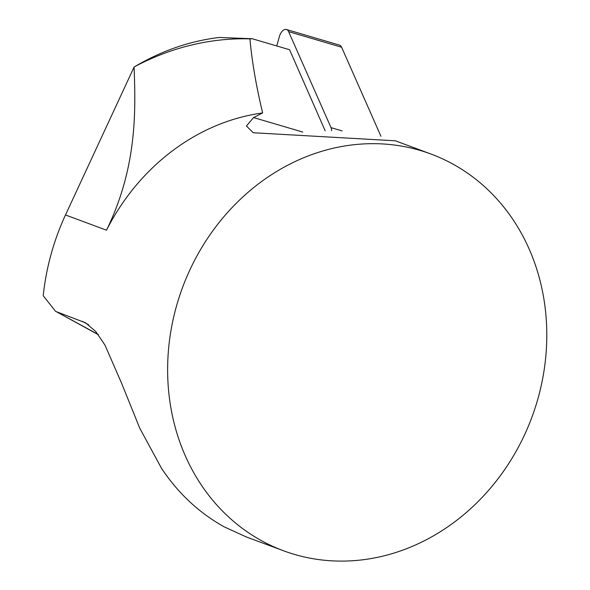 <?xml version="1.0" encoding="UTF-8"?>
<svg xmlns="http://www.w3.org/2000/svg" width="590" height="590" viewBox="0 0 590 590"><rect width="100%" height="100%" fill="white"/><g stroke="black" fill="none" stroke-linecap="round" stroke-linejoin="round"><path stroke-width="0.89" d="M325.171 130.81L289.579 49.737L252.181 38.726L249.939 38.874C251.886 61.013 256.119 85.705 262.639 112.948L253.553 117.572L246.421 125.965L253.221 132.743L395.3 140.789L430.899 154.005A211.626 186.329 110.4 0 0 187.657 274.844A211.626 186.329 110.4 0 0 261.643 540.764A211.626 186.329 110.4 0 0 283.524 550.772A211.626 186.329 110.4 0 0 531.885 417.27A211.626 186.329 110.4 0 0 430.899 154.005M98.375 334.744L55.394 311.151L43.218 295.693C46.227 267.55 53.653 240.639 65.49 214.959L134.07 67.09L134.741 66.633C161.822 50.696 189.973 40.976 219.185 37.48L252.181 38.726M262.639 112.948A211.626 186.329 110.4 0 0 106.51 230.196C136.563 168.482 135.921 113.192 134.07 67.09M55.401 311.151L98.147 334.449M283.524 550.772L246.104 536.871L224.289 526.892C199.302 513.027 178.409 493.572 161.616 468.512L139.719 428.141L121.879 383.92L104.998 345.143L95.713 331.433L85.557 322.826L57.341 312.044M249.939 38.874A267.705 235.712 110.4 0 0 134.741 66.633M331.654 130.715A8.4 4.779 -73.6 0 0 331.027 127.639L288.613 31.624A8.4 4.779 -73.6 0 0 286.46 29.5A8.4 4.779 -73.6 0 0 279.461 36.359L276.74 45.961M286.46 29.5L339.449 45.105A8.4 4.779 106.4 0 1 341.61 47.23L380.956 136.312L341.61 47.23L288.613 31.624M302.759 132.064L253.553 117.572M65.49 214.959L106.51 230.196M82.261 321.307L88.699 324.832M331.027 127.639L342.126 130.906"/></g></svg>
